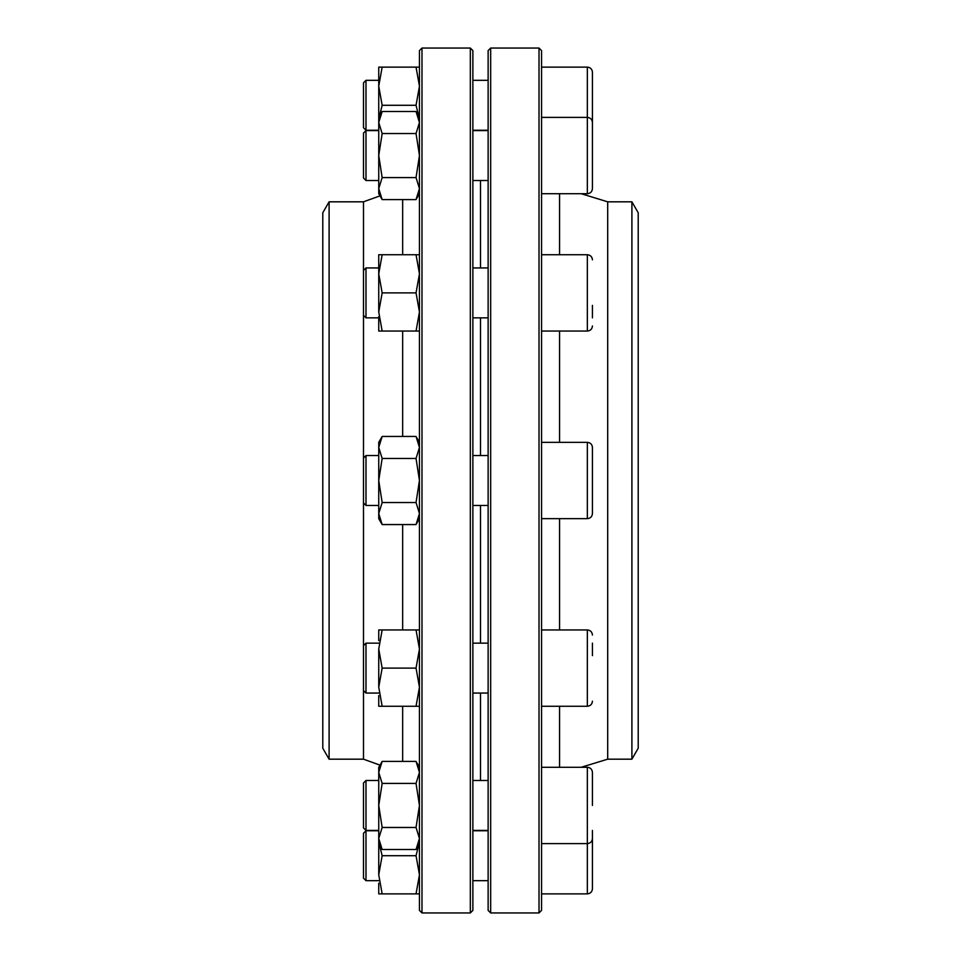<?xml version="1.0" encoding="UTF-8"?>
<svg xmlns="http://www.w3.org/2000/svg" width="961" height="961" viewBox="0 0 961 961"><rect width="100%" height="100%" fill="white"/><g stroke="black" fill="none" stroke-linecap="round" stroke-linejoin="round"><path stroke-width="1.44" d="M421.987 48.05L421.987 912.95L470.325 912.95L470.325 48.05L421.987 48.05L419.452 50.597L419.452 910.403L421.987 912.95M470.325 48.05L472.872 50.597L472.872 910.403L470.325 912.95M480.5 180.512L480.5 267.939L480.5 180.512M480.5 317.851L480.5 455.538L480.5 317.851M480.5 505.462L480.5 643.149L480.5 505.462M480.5 693.061L480.5 780.488L480.5 693.061M329.094 759.178L329.094 201.822L322.788 212.765L322.788 748.235L329.094 759.178L363.486 759.178L379.991 765.136M329.094 201.822L363.486 201.822L363.486 458.037L365.985 455.538L365.985 505.462L378.742 505.462M363.486 458.037L363.486 645.648L365.985 643.149L365.985 693.061L378.742 693.061M363.486 645.648L363.486 759.178M365.985 880.672L363.486 878.174L363.486 833.247L365.985 830.76L365.985 880.672L378.742 880.672M592.432 830.412L592.432 888.781C592.132 891.88 590.426 893.574 587.339 893.874L587.339 767.286C590.426 767.587 592.132 769.28 592.432 772.38L592.432 805.45M365.985 317.851L363.486 315.352L363.486 270.425L365.985 267.939L365.985 317.851L378.742 317.851M592.432 305.382L592.432 317.863M592.432 325.959C592.132 329.058 590.426 330.752 587.339 331.052L541.548 331.052M488.128 317.851L472.872 317.851M539.013 480.5L539.013 48.05L490.675 48.05L490.675 912.95L539.013 912.95L539.013 480.5M490.675 912.95L488.128 910.403L488.128 50.597L490.675 48.05M631.906 201.822L631.906 759.178L638.212 748.235L638.212 212.765L631.906 201.822L607.688 201.822L581.165 193.714M631.906 759.178L607.688 759.178L607.688 201.822M539.013 48.05L541.548 50.597L541.548 910.403L539.013 912.95M382.154 254.737L378.742 273.813L378.742 254.737L416.041 254.737L419.452 273.813L416.041 292.889L419.452 311.977L416.041 331.052L419.452 331.052M378.742 265.416L378.742 273.813L382.154 292.889L416.041 292.889M419.452 254.737L416.041 254.737M382.154 292.889L378.742 311.977L382.154 331.052L416.041 331.052M382.154 331.052L378.742 331.052L378.742 316.686M378.742 273.813L378.742 311.977M365.985 180.512L363.486 178.013L363.486 133.086L365.985 130.6L365.985 180.512L378.742 180.512M541.548 117.398L587.339 117.398C590.426 117.698 592.132 119.392 592.432 122.491L592.432 188.62C592.132 191.719 590.426 193.413 587.339 193.714L587.339 67.126L541.548 67.126M592.432 180.524L592.432 177.172M592.432 133.927L592.432 130.588M592.432 643.137L592.432 655.618M363.486 805.45L363.486 782.987L365.985 780.488L365.985 830.4L378.742 830.4L365.985 830.4L363.486 827.914L363.486 805.45M592.432 780.476L592.432 772.38C592.132 769.28 590.426 767.587 587.339 767.286L541.548 767.286M382.154 67.126L378.742 86.202L378.742 67.126L416.041 67.126L419.452 86.202L416.041 105.29L418.792 116.257M419.452 67.126L416.041 67.126M378.742 105.29L378.742 86.202L382.154 105.29L416.041 105.29M382.154 105.29L379.403 116.257M378.742 86.202L378.742 124.365M379.403 844.743L382.154 855.71L378.742 874.798L382.154 893.874L419.452 893.874M382.154 893.874L378.742 893.874L378.742 883.183M382.154 855.71L416.041 855.71L419.452 874.798L416.041 893.874M418.792 844.743L416.041 855.71M378.742 832.923L378.742 838.485L382.154 849.5L416.041 849.5L419.452 838.485L416.041 827.469L382.154 827.469L378.742 838.485L378.742 874.798M365.985 130.24L363.486 127.753L363.486 82.826L365.985 80.328L365.985 130.24L378.742 130.24M587.339 67.126C590.426 67.426 592.132 69.12 592.432 72.219L592.432 121.819M592.432 80.316L592.432 117.771M378.742 640.639L378.742 629.948L382.154 629.948L378.742 649.023L382.154 668.111L416.041 668.111L419.452 687.187L416.041 706.263L419.452 706.263M382.154 668.111L378.742 687.187L382.154 706.263L416.041 706.263M382.154 629.948L416.041 629.948L419.452 649.023L416.041 668.111M419.452 629.948L416.041 629.948M382.154 706.263L378.742 706.263L378.742 695.584M378.742 649.023L378.742 687.187M587.339 442.348C590.426 442.649 592.132 444.342 592.432 447.43L592.432 513.57C592.132 516.658 590.426 518.351 587.339 518.652L587.339 442.348L541.548 442.348M592.432 505.462L592.432 502.122M592.432 458.877L592.432 455.538M378.742 117.398L382.154 111.5L416.041 111.5L419.452 122.515L416.041 133.531L419.452 155.55L416.041 177.581L419.452 188.596L416.041 199.612L382.154 199.612L378.742 188.596L378.742 193.714L379.991 195.864L363.486 201.822M382.154 111.5L378.742 122.515L382.154 133.531L416.041 133.531M382.154 133.531L378.742 155.55L382.154 177.581L416.041 177.581M382.154 177.581L378.742 188.596L378.742 122.515M382.154 458.469L378.742 480.5L378.742 442.348L382.154 436.438L378.742 447.454L382.154 458.469L416.041 458.469L419.452 480.5L416.041 502.531L419.452 513.546L416.041 524.562L382.154 524.562L378.742 513.546L378.742 518.652L382.154 524.562M382.154 502.531L378.742 513.546L378.742 480.5L382.154 502.531L416.041 502.531M382.154 436.438L416.041 436.438L419.452 447.454L416.041 458.469M382.154 783.419L378.742 805.45L378.742 767.286L382.154 761.388L378.742 772.404L382.154 783.419L416.041 783.419L419.452 805.45L416.041 827.469M378.742 838.485L378.742 805.45L382.154 827.469M382.154 761.388L416.041 761.388L419.452 772.404L416.041 783.419M402.659 199.612L402.659 254.737M402.659 331.052L402.659 436.438M402.659 524.562L402.659 629.948M402.659 706.263L402.659 761.388M587.339 331.052L587.339 254.737L541.548 254.737M559.554 442.348L559.554 331.052M559.554 254.737L559.554 193.714M559.554 767.286L559.554 706.263M559.554 629.948L559.554 518.652M541.548 706.263L587.339 706.263L587.339 629.948L541.548 629.948M587.339 893.874L541.548 893.874M488.128 830.76L472.872 830.76M378.742 830.76L365.985 830.76M488.128 880.672L472.872 880.672M488.128 267.939L472.872 267.939M378.742 267.939L365.985 267.939M587.339 254.737C590.426 255.037 592.132 256.731 592.432 259.818M607.688 759.178L581.165 767.286M488.128 830.4L472.872 830.4L488.128 830.4M592.432 188.62C592.132 191.719 590.426 193.413 587.339 193.714L541.548 193.714M488.128 130.6L472.872 130.6M378.742 130.6L365.985 130.6M488.128 180.512L472.872 180.512M488.128 643.149L472.872 643.149M378.742 643.149L365.985 643.149M488.128 693.061L472.872 693.061M587.339 706.263C590.426 705.963 592.132 704.269 592.432 701.182M587.339 629.948C590.426 630.248 592.132 631.942 592.432 635.041M363.486 690.575L365.985 693.061M592.432 838.509C592.132 841.608 590.426 843.302 587.339 843.602L541.548 843.602M488.128 780.488L472.872 780.488M378.742 780.488L365.985 780.488M363.486 827.914L365.985 830.4M488.128 80.328L472.872 80.328M378.742 80.328L365.985 80.328M488.128 130.24L472.872 130.24M587.339 518.652L541.548 518.652M488.128 455.538L472.872 455.538M378.742 455.538L365.985 455.538M488.128 505.462L472.872 505.462M363.486 502.963L365.985 505.462M378.742 193.714L382.154 199.612M419.452 193.714L416.041 199.612M419.452 117.398L416.041 111.5M419.452 518.652L416.041 524.562M419.452 442.348L416.041 436.438M378.742 843.602L382.154 849.5M419.452 843.602L416.041 849.5M419.452 767.286L416.041 761.388"/></g></svg>
